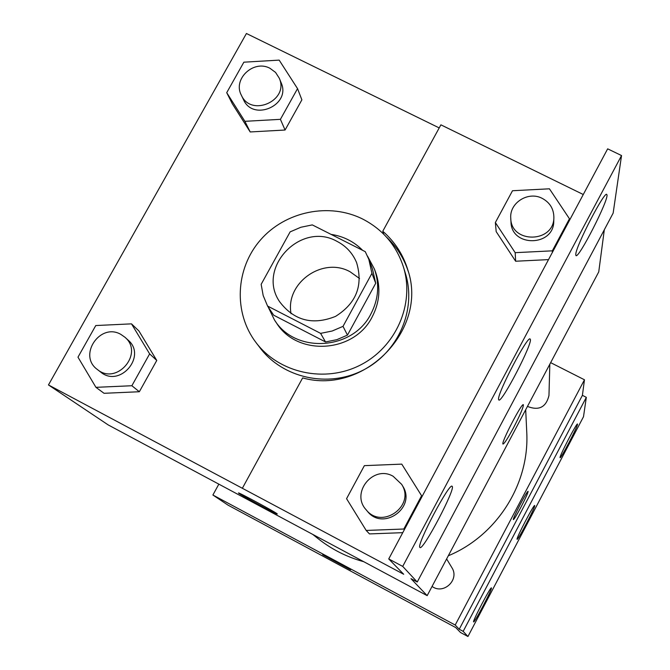 <?xml version="1.0" encoding="UTF-8"?>
<svg xmlns="http://www.w3.org/2000/svg" width="670" height="670" viewBox="0 0 670 670"><rect width="100%" height="100%" fill="white"/><g stroke="black" fill="none" stroke-linecap="round" stroke-linejoin="round"><path stroke-width="1" d="M291.056 313.711C285.135 283.033 322.697 256.375 350.067 271.752L359.539 278.511M337.002 241.359C346.147 246.116 352.688 253.218 356.616 262.665C363.333 285.428 356.306 303.342 335.519 316.399C312.731 325.511 294.113 320.645 279.683 301.802C256.116 267.908 300.939 220.849 337.002 241.359M290.135 231.87L261.158 284.323L263.176 295.537L267.565 306.039L320.595 333.367L332.153 331.022L343.015 326.357L371.934 273.343L368.818 259.307L365.259 251.66L312.304 224.902L300.88 227.256L290.135 231.87M343.015 326.357L347.47 335.109L375.719 283.259L371.934 273.343M372.478 269.022L375.719 283.259M347.47 335.109L336.851 339.673L325.545 341.96L320.595 333.367M267.565 306.039L273.687 315.202L325.545 341.96M268.101 306.843L274.466 319.95C295.227 353.961 352.797 350.502 370.929 313.895C378.525 299.255 379.697 284.323 374.438 269.089L367.52 256.124M362.637 250.329C353.953 241.577 343.417 236.259 331.047 234.374M274.666 259.868L270.487 267.43M375.476 271.878L375.669 272.397C380.887 287.522 379.731 302.346 372.193 316.885C354.196 353.224 297.053 356.649 276.434 322.881L274.683 320.277M362.88 219.149C383.098 229.693 396.665 245.798 403.583 267.439C414.78 304.138 395.928 347.135 360.343 365.075C324.891 383.282 279.047 373.19 255.99 342.521C233.286 312.764 235.446 268.528 260.479 239.969C285.353 211.268 329.397 202.239 362.88 219.149M405.325 273.142L405.584 273.988C416.623 310.177 398.064 352.554 362.998 370.225C328.066 388.165 282.891 378.207 260.161 347.973L256.309 342.94M408.306 271.559C403.935 258.176 396.64 246.66 386.423 237.013M439.21 127.92L246.426 33.5L48.466 384.94L403.692 574.265L388.734 558.939L402.712 566.401L417.243 582.012L410.978 578.662L427.175 595.647L598.745 271.886L604.323 229.735M226.72 92.678L232.322 103.791L250.195 131.957L285.077 130.022L301.885 99.838L297.539 88.624L279.172 60.116L243.863 62.184L226.72 92.678L244.893 121.32L280.412 119.335L297.539 88.624M95.936 387.335L104.051 393.298L139.343 391.741L156.763 360.452L138.916 330.955L131.488 323.853L95.768 325.545L77.98 357.169L95.936 387.335L131.873 385.736L149.636 353.877L131.488 323.853M383.726 234.182L382.771 231.242L440.894 124.829L583.277 194.518M388.734 558.939L607.656 148.84L621.534 155.557L613.15 213.119L417.243 582.012M48.466 384.94L108.222 424.939L427.175 595.647M503.028 444.068C504.409 443.607 507.902 438.18 513.505 427.778C507.76 438.44 504.259 443.858 502.986 444.034C500.691 443.28 522.24 401.799 523.379 404.789C523.446 407.293 520.155 414.965 513.513 427.778C520.146 414.956 523.438 407.293 523.37 404.789L523.32 404.747M238.52 492.994L238.528 493.028C236.669 491.152 277.589 513.245 277.246 513.94C278.77 515.582 242.105 495.875 238.838 493.304C241.996 495.792 277.64 514.979 277.254 513.965M621.534 155.557L402.712 566.401M575.773 254.441L575.882 255.404C577.724 260.856 609.767 198.069 606.853 194.694C605.638 188.68 575.614 246.401 575.773 254.441M419.872 547.415L419.956 547.499C422.879 551.243 456.144 487.978 452.141 486.336C449.788 481.655 416.179 545.238 419.872 547.415M498.597 399.471L498.756 399.889C501.135 404.521 533.655 341.717 530.205 339.171C528.446 333.769 496.763 394.203 498.597 399.471M382.771 231.242C394.923 241.845 403.332 254.893 407.971 270.37C428.105 329.657 364.246 395.317 302.647 377.913L242.448 488.103M369.48 533.915L402.762 532.667L369.48 533.915L366.189 530.447L403.817 529.024L421.589 495.741L401.766 464.126L364.363 465.65L346.566 498.681L366.189 530.447M495.356 222.557L496.185 231.636L515.64 261.233L548.521 259.617L515.64 261.233L515.18 252.674L552.34 250.831L569.458 218.78L549.433 188.806L512.5 190.741L495.356 222.557L515.18 252.674M526.687 430.793L526.779 432.636C529.434 484.1 496.864 535.648 448.305 555.773M363.785 561.72C346.968 557.097 331.784 549.433 318.208 538.739L312.664 534.358M446.622 558.939L451.89 567.674C459.829 579.676 443.548 595.077 432.066 586.418M549.827 364.187L548.965 395.551C546.05 407.293 538.873 410.919 527.449 406.414M218.847 484.142L212.892 495.013L455.206 625.035L584.466 379.781L550.648 362.646M513.396 519.635C514.25 519.158 516.754 515.029 520.908 507.24C516.696 515.146 514.192 519.275 513.388 519.627C512.056 519.501 527.566 489.72 528.102 491.37C528.027 492.86 525.632 498.153 520.917 507.249C525.623 498.145 528.019 492.852 528.102 491.37L528.102 491.37M212.892 495.013L228.018 505.138L455.684 627.539L460.558 632.53L467.953 636.5L463.171 631.358L459.226 629.247L582.406 395.334L584.466 379.781M459.226 629.247L455.206 625.035M467.953 636.5L583.503 416.715L586.325 397.335L582.406 395.334M322.655 554.701L350.603 569.768M517.072 539.208L517.106 539.291C517.743 540.916 536.05 505.766 534.685 505.548C534.225 503.673 516.31 537.918 517.072 539.208M491.445 587.942L491.42 587.9C490.817 586.191 472.04 622.036 473.623 621.877C474.327 623.343 492.483 588.763 491.445 587.942M577.515 424.286L577.49 424.051C577.071 422.041 558.713 457.468 560.087 457.644C560.547 459.427 577.481 426.999 577.515 424.286M463.171 631.358L586.325 397.335M279.264 78.189L281.166 82.829C291.333 105.056 253.059 122.057 243.47 99.587L241.292 95.073C232.599 79.026 253.763 59.32 269.985 68.306L275.563 72.419L279.264 78.189C289.499 100.575 250.948 117.702 241.292 95.073M232.322 103.791L250.195 131.957L244.893 121.32M250.195 131.957L285.077 130.022L280.412 119.335M285.077 130.022L301.885 99.838M124.972 337.27L128.054 340.067C147.299 356.105 119.737 388.282 100.609 372.017L97.318 369.455C77.678 355.485 100.115 322.236 120.885 334.405L124.972 337.27C144.36 353.417 116.58 385.836 97.318 369.455M104.051 393.298L139.343 391.741L131.873 385.736M139.343 391.741L156.763 360.452L149.636 353.877M156.763 360.452L138.916 330.955M553.772 220.933L553.763 221.209C553.973 246.736 511.202 247.423 510.984 221.954L510.774 218.479M552.298 252.54L552.34 250.831M569.349 220.606L569.458 218.78M496.185 231.636L515.64 261.233M542.239 198.379C549.911 202.549 553.788 208.906 553.872 217.465C554.082 243.177 510.976 243.863 510.758 218.219C509.326 202.817 528.312 190.858 542.239 198.379M402.553 485.842L402.712 486.102C416.707 507.441 382.972 531.519 367.403 511.277L366.071 509.703C350.41 492.819 373.324 464.595 393.139 476.269L401.648 484.343C415.752 505.833 381.749 530.096 366.071 509.703M404.337 529.719L403.817 529.024M422.033 496.562L421.589 495.741M375.669 272.397L374.438 269.089M372.671 269.524L368.818 259.307M405.584 273.988L403.583 267.439M526.779 432.636L525.69 409.747M553.763 221.209L553.872 217.465M402.712 486.102L401.648 484.343"/></g></svg>
